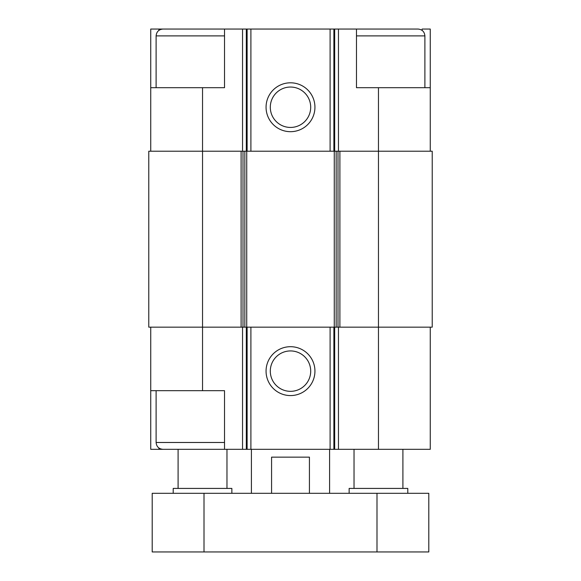 <?xml version="1.0" encoding="UTF-8"?>
<svg xmlns="http://www.w3.org/2000/svg" width="581" height="581" viewBox="0 0 581 581"><rect width="100%" height="100%" fill="white"/><g stroke="black" fill="none" stroke-linecap="round" stroke-linejoin="round"><path stroke-width="0.87" d="M422.104 30.386L422.104 29.05L430.267 29.05L430.267 87.695L378.463 87.695L378.463 327.154L432.22 327.154L432.22 151.22L241.108 151.22L241.108 327.154L202.537 327.154L202.537 390.679L224.527 390.679L224.527 449.324L430.267 449.324L430.267 327.154M202.537 390.679L150.733 390.679L150.733 449.324L158.896 449.324L158.896 447.995M158.896 30.386L158.896 29.05L150.733 29.05L150.733 87.695L224.527 87.695L224.527 29.05L246.315 29.05L246.315 151.22M168.33 449.324L158.896 449.324M246.315 29.05L356.473 29.05L356.473 87.695L378.463 87.695M150.733 327.154L150.733 390.679M290.5 346.697A24.431 24.431 0 0 0 269.337 383.351A24.431 24.431 0 0 0 311.663 383.351A24.431 24.431 0 0 0 290.5 346.697M378.463 449.324L378.463 327.154L241.108 327.154M241.108 151.22L148.78 151.22L148.78 327.154L202.537 327.154L202.537 87.695M430.267 87.695L430.267 151.22M290.5 82.807A24.431 24.431 0 0 0 269.337 119.461A24.431 24.431 0 0 0 311.663 119.461A24.431 24.431 0 0 0 290.5 82.807M150.733 87.695L150.733 151.22M168.33 29.05L158.896 29.05M290.5 350.931A20.204 20.204 0 0 0 273.005 381.238A20.204 20.204 0 0 0 307.995 381.238A20.204 20.204 0 0 0 290.5 350.931M290.5 87.041A20.204 20.204 0 0 0 273.005 117.34A20.204 20.204 0 0 0 307.995 117.34A20.204 20.204 0 0 0 290.5 87.041M424.893 87.695L424.893 35.891C424.486 31.737 422.205 29.457 418.051 29.05L356.473 29.05M224.527 442.482L156.107 442.482C156.514 446.636 158.795 448.917 162.949 449.324L224.527 449.324M156.107 87.695L156.107 35.891C156.514 31.737 158.795 29.457 162.949 29.05L224.527 29.05M251.406 493.305L251.406 449.324M271.574 493.305L271.574 457.145L309.426 457.145L309.426 493.305M204.004 551.95L428.8 551.95L428.8 493.305L152.2 493.305L152.2 551.95L204.004 551.95L204.004 493.305M349.145 493.305L349.145 488.418L407.789 488.418L407.789 493.305M354.032 488.418L354.032 449.324M173.211 493.305L173.211 488.418L231.855 488.418L231.855 493.305M178.098 488.418L178.098 449.324M242.538 327.154L242.538 449.324M338.462 327.154L338.462 449.324M334.685 327.154L334.685 449.324M333.879 327.154L333.879 449.324M330.102 327.154L330.102 449.324M250.898 327.154L250.898 449.324M247.121 327.154L247.121 449.324M246.315 327.154L246.315 449.324M339.892 151.22L339.892 327.154M338.004 151.22L338.004 327.154M336.159 151.22L336.159 327.154M334.271 151.22L334.271 327.154M246.729 151.22L246.729 327.154M244.841 151.22L244.841 327.154M242.996 151.22L242.996 327.154M338.462 29.05L338.462 151.22M334.685 29.05L334.685 151.22M333.879 29.05L333.879 151.22M330.102 29.05L330.102 151.22M250.898 29.05L250.898 151.22M247.121 29.05L247.121 151.22M242.538 29.05L242.538 151.22M356.473 35.891L424.893 35.891M156.107 35.891L224.527 35.891M376.996 551.95L376.996 493.305M156.107 442.482L156.107 390.679M329.594 493.305L329.594 449.324M402.902 488.418L402.902 449.324M226.968 488.418L226.968 449.324"/></g></svg>
